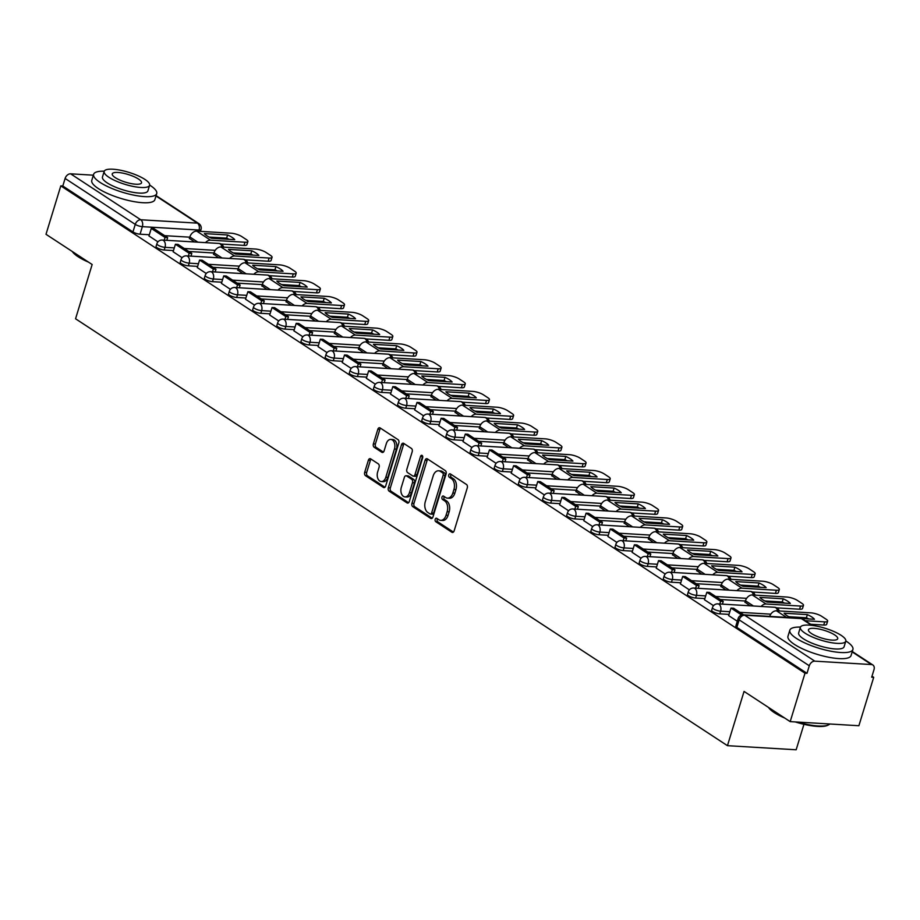 <?xml version="1.0" encoding="UTF-8"?>
<svg xmlns="http://www.w3.org/2000/svg" width="920" height="920" viewBox="0 0 920 920"><rect width="100%" height="100%" fill="white"/><g stroke="black" fill="none" stroke-linecap="round" stroke-linejoin="round"><path stroke-width="1.38" d="M435.183 519.317A1.817 1.173 -86.6 0 0 435.746 521.686L451.892 532.266A2.587 1.679 -86.6 0 0 452.467 532.462A2.587 1.679 -86.6 0 0 454.135 530.863L467.279 487.876A2.587 1.679 -86.6 0 0 466.497 484.495L450.34 473.915A1.817 1.173 -86.6 0 0 449.937 473.777A1.817 1.173 -86.6 0 0 448.764 474.892A1.817 1.173 -86.6 0 0 449.328 477.261L451.409 478.63A8.291 5.382 -86.6 0 1 453.94 489.463L452.847 493.039A8.291 5.382 -86.6 0 1 447.488 498.134A8.291 5.382 -86.6 0 1 445.648 497.501L443.555 496.133A1.817 1.173 -86.6 0 0 443.152 495.995A1.817 1.173 -86.6 0 0 441.979 497.11A1.817 1.173 -86.6 0 0 442.531 499.479L444.624 500.848A8.291 5.382 -86.6 0 1 447.154 511.669L446.05 515.257A8.291 5.382 -86.6 0 1 440.691 520.341A8.291 5.382 -86.6 0 1 438.851 519.708L436.758 518.339A1.817 1.173 -86.6 0 0 436.356 518.202A1.817 1.173 -86.6 0 0 435.183 519.317M437.494 518.822A1.817 1.173 -86.6 0 0 437.195 519.432A1.817 1.173 -86.6 0 0 437.747 521.801L453.422 532.07M451.076 474.398A1.817 1.173 -86.6 0 0 450.777 475.019A1.817 1.173 -86.6 0 0 451.329 477.388L453.41 478.756L451.409 478.63M444.279 496.604A1.817 1.173 -86.6 0 0 443.98 497.225A1.817 1.173 -86.6 0 0 444.532 499.594L446.625 500.963L444.624 500.848M370.633 458.838A2.587 1.679 -86.6 0 0 370.058 458.643A2.587 1.679 -86.6 0 0 368.379 460.23L364.688 472.293A2.587 1.679 -86.6 0 0 365.481 475.674L383.421 487.428A2.587 1.679 -86.6 0 0 383.997 487.623A2.587 1.679 -86.6 0 0 385.664 486.024L398.808 443.037A2.587 1.679 -86.6 0 0 398.026 439.656L380.086 427.915A2.587 1.679 -86.6 0 0 379.511 427.719A2.587 1.679 -86.6 0 0 377.832 429.306L373.382 443.877A2.587 1.679 -86.6 0 0 374.175 447.258L381.846 452.284A2.587 1.679 -86.6 0 0 382.421 452.479A2.587 1.679 -86.6 0 0 384.1 450.892L386.308 443.67A6.923 4.497 -86.6 0 1 390.781 439.415A6.923 4.497 -86.6 0 1 394.438 448.994L385.791 477.296A6.923 4.497 -86.6 0 1 381.305 481.551A6.923 4.497 -86.6 0 1 377.648 471.971L379.097 467.245A2.587 1.679 -86.6 0 0 378.304 463.864L370.633 458.838M814.798 661.158L871.481 664.55A5.278 3.76 123.2 0 1 872.884 664.999A5.278 3.76 123.2 0 1 874 669.656L871.688 677.2L873.701 677.315L858.889 725.731L790.188 721.625L744.05 691.414L727.456 745.671L75.555 318.78L92.149 264.511L46 234.301L60.8 185.874L805 673.21L807.001 673.325L809.301 665.781L739.162 619.85A5.278 1.403 -163 0 1 738.116 618.55L735.816 626.094A5.278 1.403 -163 0 0 736.851 627.394L739.162 619.85A5.278 3.76 123.2 0 1 744.659 615.227L814.798 661.158A5.278 3.76 123.2 0 0 809.301 665.781M790.188 721.625L805 673.21M411.964 503.251A2.587 1.679 -86.6 0 0 412.746 506.632L430.686 518.374A2.587 1.679 -86.6 0 0 431.261 518.569A2.587 1.679 -86.6 0 0 432.94 516.982L446.085 473.995A2.587 1.679 -86.6 0 0 445.291 470.614L427.351 458.861A2.587 1.679 -86.6 0 0 426.776 458.666A2.587 1.679 -86.6 0 0 425.109 460.253L411.964 503.251L413.966 503.366A2.587 1.679 -86.6 0 0 414.759 506.747L432.228 518.19M407.054 502.895L389.114 491.153A2.587 1.679 -86.6 0 1 388.332 487.772L401.476 444.785A2.587 1.679 -86.6 0 1 403.144 443.187A2.587 1.679 -86.6 0 1 403.719 443.394L411.401 448.419A2.587 1.679 -86.6 0 1 412.183 451.8L406.858 469.234A2.587 1.679 -86.6 0 0 407.64 472.615L412.735 475.95A2.587 1.679 -86.6 0 0 413.31 476.146A2.587 1.679 -86.6 0 0 414.989 474.559L420.532 456.412A1.817 1.173 -86.6 0 1 421.705 455.296A1.817 1.173 -86.6 0 1 422.659 457.803L409.308 501.503A2.587 1.679 -86.6 0 1 407.629 503.102A2.587 1.679 -86.6 0 1 407.054 502.895L408.227 502.964M189.784 237.176L164.68 235.669M149.327 234.749L140.059 234.197L142.358 226.653A5.278 1.403 -163 0 1 135.263 224.388L65.113 178.457A5.278 3.76 -56.8 0 1 70.61 173.822L93.368 175.191M873.701 677.315L871.999 676.2M803.953 724.293L796.156 749.777L727.456 745.671M60.8 185.874L62.801 186.001L65.113 178.457M743.693 614.836L733.608 608.235L731.009 608.074L728.629 615.572L737.299 621.241M745.016 602.174L750.11 605.797M722.407 604.141L723.235 601.438L709.458 592.411L706.847 592.261L704.467 599.748L713.529 605.682M720.866 586.351L725.949 589.984M680.397 583.935L689.379 589.869M696.704 570.538L701.799 574.16M656.247 568.123L665.217 574.045M672.554 554.714L677.637 558.348M632.086 552.299L641.067 558.233M648.393 538.901L653.487 542.524M607.936 536.486L616.906 542.409M624.243 523.077L629.326 526.712M583.774 520.662L592.756 526.596M600.081 507.265L605.176 510.887M559.624 504.838L568.594 510.772M575.92 491.441L581.014 495.075M535.463 489.026L544.444 494.96M551.77 475.628L556.853 479.251M529.161 477.595L529.989 474.892L516.212 465.865L513.601 465.704L511.221 473.202L520.283 479.136M527.608 459.804L532.703 463.438M504.999 461.782L505.827 459.068L492.05 450.041L489.451 449.891L487.059 457.378L496.121 463.323M503.458 443.992L508.541 447.614M463.001 441.565L471.971 447.499M479.297 428.168L484.391 431.791M438.84 425.753L447.81 431.687M455.147 412.355L460.23 415.978M414.69 409.929L423.66 415.863M430.985 396.531L436.08 400.154M390.528 394.116L399.498 400.039M406.835 380.719L411.918 384.341M366.378 378.292L375.348 384.226M382.674 364.895L387.768 368.517M342.217 362.48L351.187 368.402M358.524 349.082L363.607 352.705M318.067 346.656L327.037 352.59M334.362 333.258L339.457 336.881M293.905 330.843L302.875 336.766M310.212 317.446L315.296 321.068M287.603 319.412L288.431 316.71L274.643 307.683L272.044 307.522L269.663 315.019L278.726 320.953M286.051 301.622L291.145 305.244M263.442 303.589L264.27 300.886L250.493 291.858L247.882 291.709L245.502 299.195L254.564 305.129M261.901 285.809L266.984 289.432M221.433 283.383L230.414 289.317M237.739 269.986L242.834 273.608M197.282 267.57L206.252 273.493M213.589 254.173L218.672 257.795M173.121 251.746L182.102 257.68M213.946 252.988L188.841 251.493M173.489 250.573L164.208 250.021L165.025 247.342A5.278 1.403 -163 0 1 159.517 245.916A5.278 1.403 -163 0 1 156.883 243.765L156.066 246.445A5.278 1.403 17 0 0 158.7 248.595A5.278 1.403 17 0 0 164.208 250.021M238.096 268.812L212.992 267.306M197.639 266.386L188.37 265.834L189.186 263.154A5.278 1.403 -163 0 1 183.678 261.728A5.278 1.403 -163 0 1 181.044 259.589L180.228 262.269A5.278 1.403 17 0 0 182.861 264.408A5.278 1.403 17 0 0 188.37 265.834M262.257 284.625L237.153 283.13M221.8 282.21L212.52 281.658L213.336 278.978A5.278 1.403 -163 0 1 207.828 277.552A5.278 1.403 -163 0 1 205.195 275.402L204.378 278.082A5.278 1.403 17 0 0 207.011 280.232A5.278 1.403 17 0 0 212.52 281.658M286.407 300.449L261.303 298.942M245.95 298.022L236.681 297.471L237.498 294.803A5.278 1.403 -163 0 1 231.989 293.365A5.278 1.403 -163 0 1 229.356 291.226L228.539 293.905A5.278 1.403 17 0 0 231.173 296.044A5.278 1.403 17 0 0 236.681 297.471M310.569 316.261L285.464 314.766M270.112 313.846L260.832 313.294L261.648 310.615A5.278 1.403 -163 0 1 256.139 309.189A5.278 1.403 -163 0 1 253.506 307.05L252.689 309.718A5.278 1.403 17 0 0 255.323 311.868A5.278 1.403 17 0 0 260.832 313.294M334.719 332.085L309.615 330.579M294.262 329.659L284.993 329.107L285.809 326.439A5.278 1.403 -163 0 1 280.301 325.001A5.278 1.403 -163 0 1 277.667 322.862L276.851 325.542A5.278 1.403 17 0 0 279.484 327.681A5.278 1.403 17 0 0 284.993 329.107M358.88 347.898L333.776 346.403M318.423 345.483L309.143 344.931L309.971 342.251A5.278 1.403 -163 0 1 304.451 340.825A5.278 1.403 -163 0 1 301.817 338.686L301.001 341.354A5.278 1.403 17 0 0 303.634 343.505A5.278 1.403 17 0 0 309.143 344.931M383.03 363.722L357.926 362.216M342.573 361.307L333.304 360.743L334.121 358.075A5.278 1.403 -163 0 1 328.612 356.638A5.278 1.403 -163 0 1 325.979 354.499L325.162 357.178A5.278 1.403 17 0 0 327.796 359.317A5.278 1.403 17 0 0 333.304 360.743M407.192 379.534L382.087 378.039M366.735 377.119L357.454 376.567L358.282 373.888A5.278 1.403 -163 0 1 352.762 372.462A5.278 1.403 -163 0 1 350.129 370.323L349.312 372.991A5.278 1.403 17 0 0 351.946 375.141A5.278 1.403 17 0 0 357.454 376.567M431.353 395.358L406.237 393.852M390.885 392.943L381.616 392.38L382.433 389.712A5.278 1.403 -163 0 1 376.924 388.274A5.278 1.403 -163 0 1 374.291 386.135L373.474 388.815A5.278 1.403 17 0 0 376.107 390.954A5.278 1.403 17 0 0 381.616 392.38M455.503 411.171L430.399 409.676M415.046 408.756L405.766 408.204L406.594 405.524A5.278 1.403 -163 0 1 401.085 404.098A5.278 1.403 -163 0 1 398.44 401.959L397.624 404.627A5.278 1.403 17 0 0 400.257 406.778A5.278 1.403 17 0 0 405.766 408.204M479.665 426.995L454.56 425.488M439.197 424.58L429.928 424.016L430.744 421.348A5.278 1.403 -163 0 1 425.235 419.911A5.278 1.403 -163 0 1 422.602 417.772L421.785 420.452A5.278 1.403 17 0 0 424.419 422.591A5.278 1.403 17 0 0 429.928 424.016M503.815 442.808L478.71 441.312M463.358 440.392L454.089 439.841L454.905 437.161A5.278 1.403 -163 0 1 449.397 435.735A5.278 1.403 -163 0 1 446.763 433.596L445.935 436.264A5.278 1.403 17 0 0 448.569 438.414A5.278 1.403 17 0 0 454.089 439.841M527.976 458.631L502.872 457.125M487.519 456.216L478.239 455.653L479.055 452.985A5.278 1.403 -163 0 1 473.547 451.559A5.278 1.403 -163 0 1 470.913 449.409L470.097 452.088A5.278 1.403 17 0 0 472.73 454.227A5.278 1.403 17 0 0 478.239 455.653M552.126 474.444L527.022 472.949M511.669 472.029L502.4 471.477L503.217 468.797A5.278 1.403 -163 0 1 497.708 467.371A5.278 1.403 -163 0 1 495.075 465.232L494.247 467.9A5.278 1.403 17 0 0 496.88 470.051A5.278 1.403 17 0 0 502.4 471.477M576.288 490.268L551.183 488.761M535.831 487.853L526.55 487.289L527.367 484.621A5.278 1.403 -163 0 1 521.858 483.195A5.278 1.403 -163 0 1 519.225 481.045L518.409 483.724A5.278 1.403 17 0 0 521.042 485.863A5.278 1.403 17 0 0 526.55 487.289M600.438 506.092L575.333 504.585M559.981 503.666L550.712 503.113L551.528 500.434A5.278 1.403 -163 0 1 546.02 499.008A5.278 1.403 -163 0 1 543.386 496.869L542.57 499.537A5.278 1.403 17 0 0 545.203 501.687A5.278 1.403 17 0 0 550.712 503.113M624.599 521.904L599.495 520.409M584.142 519.49L574.862 518.926L575.678 516.258A5.278 1.403 -163 0 1 570.17 514.832A5.278 1.403 -163 0 1 567.536 512.681L566.72 515.361A5.278 1.403 17 0 0 569.353 517.5A5.278 1.403 17 0 0 574.862 518.926M648.749 537.728L623.645 536.222M608.293 535.302L599.023 534.75L599.84 532.07A5.278 1.403 -163 0 1 594.331 530.644A5.278 1.403 -163 0 1 591.698 528.505L590.881 531.173A5.278 1.403 17 0 0 593.515 533.324A5.278 1.403 17 0 0 599.023 534.75M672.911 553.541L647.806 552.046M632.454 551.126L623.173 550.574L623.99 547.894A5.278 1.403 -163 0 1 618.481 546.468A5.278 1.403 -163 0 1 615.848 544.318L615.031 546.997A5.278 1.403 17 0 0 617.665 549.136A5.278 1.403 17 0 0 623.173 550.574M697.061 569.365L671.956 567.858M656.604 566.938L647.335 566.386L648.151 563.707A5.278 1.403 -163 0 1 642.643 562.281A5.278 1.403 -163 0 1 640.009 560.142L639.193 562.822A5.278 1.403 17 0 0 641.827 564.96A5.278 1.403 17 0 0 647.335 566.386M721.222 585.178L696.118 583.683M680.765 582.762L671.485 582.21L672.301 579.531A5.278 1.403 -163 0 1 666.793 578.105A5.278 1.403 -163 0 1 664.159 575.954L663.343 578.634A5.278 1.403 17 0 0 665.976 580.773A5.278 1.403 17 0 0 671.485 582.21M745.372 601.001L720.268 599.495M704.915 598.575L695.646 598.023L696.463 595.344A5.278 1.403 -163 0 1 690.954 593.918A5.278 1.403 -163 0 1 688.321 591.779L687.505 594.458A5.278 1.403 17 0 0 690.138 596.597A5.278 1.403 17 0 0 695.646 598.023M729.077 614.399L719.796 613.847L720.624 611.168A5.278 1.403 -163 0 1 715.105 609.741A5.278 1.403 -163 0 1 712.471 607.591L711.654 610.27A5.278 1.403 17 0 0 714.288 612.409A5.278 1.403 17 0 0 719.796 613.847M148.971 235.934L157.941 241.856M189.428 238.349L194.522 241.971M62.801 186.001L132.951 231.932A5.278 1.403 17 0 0 140.059 234.197M807.001 673.325L736.851 627.394M440.691 520.341L442.692 520.467A8.291 5.382 -86.6 0 0 448.051 515.372L446.05 515.257M446.625 500.963A8.291 5.382 -86.6 0 1 449.155 511.796L448.051 515.372M447.488 498.134L449.489 498.249A8.291 5.382 -86.6 0 0 454.848 493.166L452.847 493.039M453.41 478.756A8.291 5.382 -86.6 0 1 455.94 489.578L454.848 493.166M427.823 459.172A2.587 1.679 -86.6 0 0 427.11 460.379L413.966 503.366M430.042 513.935A1.817 1.173 -86.6 0 0 430.445 514.073A1.817 1.173 -86.6 0 0 431.618 512.957L443.152 475.226A1.817 1.173 -86.6 0 0 442.6 472.857L440.392 471.419A8.291 5.382 -86.6 0 0 438.553 470.787A8.291 5.382 -86.6 0 0 433.193 475.87L425.304 501.664A8.291 5.382 -86.6 0 0 427.834 512.497L430.042 513.935M432.043 514.061A1.817 1.173 -86.6 0 0 432.446 514.199A1.817 1.173 -86.6 0 0 433.619 513.084L431.618 512.957M438.553 470.787L440.553 470.902A8.291 5.382 -86.6 0 1 442.393 471.534L444.601 472.983A1.817 1.173 -86.6 0 1 445.153 475.352L433.619 513.084M408.595 502.711L391.115 491.28L389.114 491.153M404.19 443.693A2.587 1.679 -86.6 0 0 403.478 444.9L390.333 487.887A2.587 1.679 -86.6 0 0 391.115 491.28M414.736 476.065A2.587 1.679 -86.6 0 0 415.311 476.272A2.587 1.679 -86.6 0 0 416.99 474.674L422.544 456.527L420.532 456.412M401.327 487.324A6.923 4.497 -86.6 0 0 404.972 496.903A6.923 4.497 -86.6 0 0 409.457 492.648L412.505 482.678A2.587 1.679 -86.6 0 0 411.711 479.297L406.628 475.962A2.587 1.679 -86.6 0 0 406.053 475.766A2.587 1.679 -86.6 0 0 404.374 477.353L401.327 487.324M404.972 496.903L406.985 497.018A6.923 4.497 -86.6 0 0 411.459 492.763L409.457 492.648M406.053 475.766L408.054 475.881A2.587 1.679 -86.6 0 1 408.629 476.077L413.712 479.412A2.587 1.679 -86.6 0 1 414.506 482.793L411.459 492.763M381.305 481.551L383.306 481.666A6.923 4.497 -86.6 0 0 387.791 477.411L385.791 477.296M390.781 439.415L392.794 439.53A6.923 4.497 -86.6 0 1 396.44 449.109L387.791 477.411M380.546 428.214A2.587 1.679 -86.6 0 0 379.834 429.421L375.383 443.992A2.587 1.679 -86.6 0 0 376.176 447.373L383.387 452.099M371.093 459.149A2.587 1.679 -86.6 0 0 370.38 460.356L366.7 472.409A2.587 1.679 -86.6 0 0 367.482 475.801L384.951 487.232M788.854 616.733L806.391 617.78L807.357 614.617L784.093 613.226A16.364 4.335 17 0 0 786.772 615.514A16.364 4.335 17 0 0 790.671 617.642M731.009 608.074L741.635 615.043M810.669 624.266L823.733 625.036L824.699 621.874A7.912 2.093 17 0 0 827.632 621.149A7.912 2.093 17 0 0 826.068 619.194L821.583 616.25A7.912 2.093 17 0 0 810.922 612.858L776.468 610.799A6.601 4.703 123.2 0 0 769.672 616.388M824.699 621.874L805.264 620.712M801.654 618.516L814.476 619.286A16.364 4.335 -163 0 0 807.357 614.617M806.391 617.78A16.364 4.335 -163 0 1 808.749 618.942M827.632 621.149L826.666 624.312A7.912 2.093 -163 0 1 823.733 625.036M762.611 599.69A16.364 4.335 17 0 0 767.061 602.071L790.326 603.462A16.364 4.335 -163 0 0 783.207 598.805L759.943 597.413A16.364 4.335 17 0 0 762.611 599.69M706.847 592.261L720.636 601.278L719.808 603.991M723.235 601.438L720.636 601.278M776.652 607.856L799.583 609.224L800.549 606.061A7.912 2.093 17 0 0 803.47 605.337A7.912 2.093 17 0 0 801.906 603.382L797.421 600.438A7.912 2.093 17 0 0 786.772 597.034L752.318 594.976A6.601 4.703 123.2 0 0 745.453 600.76L744.947 602.416M800.549 606.061L766.095 604.003A6.601 4.703 123.2 0 0 761.105 606.452M764.692 600.921L782.23 601.967A16.364 4.335 -163 0 1 784.599 603.129M803.47 605.337L802.505 608.499A7.912 2.093 -163 0 1 799.583 609.224M782.23 601.967L783.207 598.805M738.461 583.878A16.364 4.335 17 0 0 742.9 586.259L766.164 587.65A16.364 4.335 -163 0 0 759.046 582.981L735.781 581.589A16.364 4.335 17 0 0 738.461 583.878M698.257 588.328L699.085 585.615L685.296 576.598L682.697 576.438L696.474 585.465L695.646 588.167M682.697 576.438L680.386 583.981M699.085 585.615L696.474 585.465M752.502 592.031L775.422 593.4L776.388 590.237A7.912 2.093 17 0 0 779.32 589.513A7.912 2.093 17 0 0 777.756 587.558L773.26 584.614A7.912 2.093 17 0 0 762.611 581.221L728.157 579.151A6.601 4.703 123.2 0 0 721.292 584.936L720.785 586.603M776.388 590.237L741.945 588.179A6.601 4.703 123.2 0 0 736.954 590.64M740.543 585.097L758.08 586.143A16.364 4.335 -163 0 1 760.437 587.305M779.32 589.513L778.355 592.675A7.912 2.093 -163 0 1 775.422 593.4M758.08 586.143L759.046 582.981M714.299 568.054A16.364 4.335 17 0 0 718.75 570.434L742.014 571.826A16.364 4.335 -163 0 0 734.884 567.168L711.62 565.777A16.364 4.335 17 0 0 714.299 568.054M674.095 572.504L674.923 569.802L661.146 560.774L658.536 560.625L672.324 569.641L671.496 572.355M658.536 560.625L656.236 568.157M674.923 569.802L672.324 569.641M728.341 576.219L751.272 577.587L752.238 574.425A7.912 2.093 17 0 0 755.159 573.7A7.912 2.093 17 0 0 753.595 571.745L749.11 568.801A7.912 2.093 17 0 0 738.461 565.397L704.007 563.339A6.601 4.703 123.2 0 0 697.141 569.123L696.635 570.779M752.238 574.425L717.784 572.366A6.601 4.703 123.2 0 0 712.793 574.816M716.381 569.284L733.918 570.331A16.364 4.335 -163 0 1 736.287 571.492M755.159 573.7L754.193 576.863A7.912 2.093 -163 0 1 751.272 577.587M733.918 570.331L734.884 567.168M690.149 552.241A16.364 4.335 17 0 0 694.588 554.622L717.853 556.014A16.364 4.335 -163 0 0 710.734 551.344L687.47 549.953A16.364 4.335 17 0 0 690.149 552.241M649.945 556.692L650.773 553.978L636.985 544.962L634.386 544.801L648.163 553.828L647.335 556.531M634.386 544.801L632.074 552.345M650.773 553.978L648.163 553.828M704.191 560.395L727.11 561.764L728.077 558.601A7.912 2.093 17 0 0 731.009 557.876A7.912 2.093 17 0 0 729.445 555.922L724.948 552.977A7.912 2.093 17 0 0 714.299 549.585L679.845 547.515A6.601 4.703 123.2 0 0 672.98 553.299L672.474 554.967M728.077 558.601L693.634 556.542A6.601 4.703 123.2 0 0 688.643 559.003M692.231 553.46L709.769 554.507A16.364 4.335 -163 0 1 712.126 555.668M731.009 557.876L730.043 561.039A7.912 2.093 -163 0 1 727.11 561.764M709.769 554.507L710.734 551.344M665.988 536.417A16.364 4.335 17 0 0 670.438 538.798L693.703 540.189A16.364 4.335 -163 0 0 686.573 535.532L663.308 534.14A16.364 4.335 17 0 0 665.988 536.417M625.784 540.868L626.612 538.165L612.835 529.138L610.224 528.988L624.013 538.004L623.185 540.718M610.224 528.988L607.924 536.521M626.612 538.165L624.013 538.004M680.029 544.582L702.96 545.951L703.926 542.788A7.912 2.093 17 0 0 706.847 542.064A7.912 2.093 17 0 0 705.283 540.097L700.798 537.165A7.912 2.093 17 0 0 690.138 533.761L655.695 531.702A6.601 4.703 123.2 0 0 648.83 537.487L648.324 539.143M703.926 542.788L669.472 540.73A6.601 4.703 123.2 0 0 664.481 543.179M668.069 537.648L685.607 538.694A16.364 4.335 -163 0 1 687.976 539.856M706.847 542.064L705.881 545.226A7.912 2.093 -163 0 1 702.96 545.951M685.607 538.694L686.573 535.532M784.691 718.025A32.188 8.533 -163 0 1 774.249 712.586A32.188 8.533 -163 0 1 768.51 707.434M768.786 707.606A32.982 8.74 17 0 0 773.869 711.815A32.982 8.74 17 0 0 781.919 716.208M800.446 627.095A32.982 8.74 17 0 0 789.831 630.188A32.982 8.74 17 0 0 796.329 638.342A32.982 8.74 17 0 0 830.38 651.119A32.982 8.74 17 0 0 852.909 649.474A32.982 8.74 17 0 0 846.411 641.332A32.982 8.74 17 0 0 845.848 640.964M789.831 630.188L787.968 636.272A32.982 8.74 17 0 0 794.477 644.425A32.982 8.74 17 0 0 828.518 657.202A32.982 8.74 17 0 0 851.057 655.557L852.909 649.474M845.79 641.182L844.077 646.783A23.747 6.29 -163 0 1 827.862 647.956A23.747 6.29 -163 0 1 803.344 638.756A23.747 6.29 -163 0 1 798.663 632.891L800.377 627.29A23.747 6.29 17 0 0 805.057 633.167A23.747 6.29 17 0 0 829.564 642.356A23.747 6.29 17 0 0 845.79 641.182A23.747 6.29 17 0 0 841.11 635.317A23.747 6.29 17 0 0 816.592 626.117A23.747 6.29 17 0 0 800.377 627.29M811.463 633.546A15.306 4.059 17 0 0 827.264 639.469A15.306 4.059 17 0 0 837.717 638.71A15.306 4.059 17 0 0 834.704 634.938A15.306 4.059 17 0 0 818.904 629.004A15.306 4.059 17 0 0 808.45 629.763A15.306 4.059 17 0 0 811.463 633.546M797.674 722.073A32.982 8.74 17 0 0 828.529 724.891A32.982 8.74 17 0 0 829.817 723.994M828.529 724.891L827.597 725.339A32.188 8.533 -163 0 1 795.306 721.935M88.504 262.131A32.188 8.533 -163 0 1 78.05 256.691A32.188 8.533 -163 0 1 72.323 251.528M72.599 251.712A32.982 8.74 17 0 0 77.682 255.921A32.982 8.74 17 0 0 85.721 260.314M104.259 171.201A32.982 8.74 17 0 0 93.633 174.294A32.982 8.74 17 0 0 100.142 182.447A32.982 8.74 17 0 0 134.194 195.224A32.982 8.74 17 0 0 156.722 193.579A32.982 8.74 17 0 0 150.213 185.437A32.982 8.74 17 0 0 149.649 185.07M93.633 174.294L91.781 180.377A32.982 8.74 17 0 0 98.279 188.531A32.982 8.74 17 0 0 132.33 201.308A32.982 8.74 17 0 0 154.859 199.663L156.722 193.579M149.603 185.288L147.89 190.888A23.747 6.29 -163 0 1 131.663 192.061A23.747 6.29 -163 0 1 107.157 182.861A23.747 6.29 -163 0 1 102.465 176.996L104.178 171.396A23.747 6.29 17 0 0 108.87 177.261A23.747 6.29 17 0 0 133.377 186.461A23.747 6.29 17 0 0 149.603 185.288A23.747 6.29 17 0 0 144.923 179.423A23.747 6.29 17 0 0 120.405 170.223A23.747 6.29 17 0 0 104.178 171.396M115.276 177.652A15.306 4.059 17 0 0 131.065 183.574A15.306 4.059 17 0 0 141.53 182.815A15.306 4.059 17 0 0 138.506 179.043A15.306 4.059 17 0 0 122.716 173.109A15.306 4.059 17 0 0 112.251 173.868A15.306 4.059 17 0 0 115.276 177.652M641.838 520.593A16.364 4.335 17 0 0 646.277 522.985L669.542 524.377A16.364 4.335 -163 0 0 662.423 519.708L639.158 518.316A16.364 4.335 17 0 0 641.838 520.593M601.634 525.055L602.45 522.341L588.673 513.325L586.074 513.164L599.851 522.192L599.023 524.894M586.074 513.164L583.763 520.708M602.45 522.341L599.851 522.192M655.868 528.759L678.799 530.127L679.765 526.964A7.912 2.093 17 0 0 682.697 526.24A7.912 2.093 17 0 0 681.133 524.285L676.637 521.341A7.912 2.093 17 0 0 665.988 517.948L631.534 515.878A6.601 4.703 123.2 0 0 624.668 521.663L624.162 523.33M679.765 526.964L645.322 524.906A6.601 4.703 123.2 0 0 640.331 527.367M643.919 521.824L661.457 522.87A16.364 4.335 -163 0 1 663.814 524.032M682.697 526.24L681.731 529.403A7.912 2.093 -163 0 1 678.799 530.127M661.457 522.87L662.423 519.708M617.676 504.781A16.364 4.335 17 0 0 622.127 507.161L645.391 508.553A16.364 4.335 -163 0 0 638.261 503.895L614.997 502.504A16.364 4.335 17 0 0 617.676 504.781M577.472 509.231L578.3 506.529L564.523 497.501L561.913 497.352L575.702 506.368L574.873 509.082M561.913 497.352L559.613 504.884M578.3 506.529L575.702 506.368M631.718 512.946L654.649 514.314L655.615 511.152A7.912 2.093 17 0 0 658.536 510.416A7.912 2.093 17 0 0 656.972 508.461L652.487 505.528A7.912 2.093 17 0 0 641.827 502.124L607.384 500.066A6.601 4.703 123.2 0 0 600.519 505.85L600.001 507.506M655.615 511.152L621.161 509.093A6.601 4.703 123.2 0 0 616.17 511.543M619.758 506.011L637.295 507.058A16.364 4.335 -163 0 1 639.664 508.219M658.536 510.416L657.57 513.59A7.912 2.093 -163 0 1 654.649 514.314M637.295 507.058L638.261 503.895M593.515 488.957A16.364 4.335 17 0 0 597.966 491.349L621.23 492.74A16.364 4.335 -163 0 0 614.111 488.072L590.847 486.68A16.364 4.335 17 0 0 593.515 488.957M553.311 493.419L554.139 490.705L540.362 481.689L537.763 481.528L551.54 490.555L550.712 493.258M537.763 481.528L535.452 489.072M554.139 490.705L551.54 490.555M607.556 497.122L630.487 498.49L631.453 495.328A7.912 2.093 17 0 0 634.386 494.603A7.912 2.093 17 0 0 632.822 492.648L628.325 489.704A7.912 2.093 17 0 0 617.676 486.3L583.222 484.242A6.601 4.703 123.2 0 0 576.357 490.026L575.851 491.694M631.453 495.328L597.011 493.269A6.601 4.703 123.2 0 0 592.008 495.73M595.608 490.187L613.145 491.234A16.364 4.335 -163 0 1 615.503 492.395M634.386 494.603L633.408 497.766A7.912 2.093 -163 0 1 630.487 498.49M613.145 491.234L614.111 488.072M569.365 473.144A16.364 4.335 17 0 0 573.816 475.525L597.08 476.916A16.364 4.335 -163 0 0 589.95 472.259L566.685 470.867A16.364 4.335 17 0 0 569.365 473.144M513.601 465.704L527.378 474.731L526.562 477.445M529.989 474.892L527.378 474.731M583.406 481.309L606.337 482.678L607.303 479.515A7.912 2.093 17 0 0 610.224 478.779A7.912 2.093 17 0 0 608.66 476.824L604.175 473.892A7.912 2.093 17 0 0 593.515 470.488L559.072 468.429A6.601 4.703 123.2 0 0 552.207 474.214L551.689 475.87M607.303 479.515L572.849 477.457A6.601 4.703 123.2 0 0 567.858 479.906M571.447 474.375L588.984 475.421A16.364 4.335 -163 0 1 591.353 476.583M610.224 478.779L609.258 481.942A7.912 2.093 -163 0 1 606.337 482.678M588.984 475.421L589.95 472.259M545.203 457.32A16.364 4.335 17 0 0 549.654 459.712L572.918 461.104A16.364 4.335 -163 0 0 565.8 456.435L542.535 455.043A16.364 4.335 17 0 0 545.203 457.32M489.451 449.891L503.228 458.919L502.4 461.621M505.827 459.068L503.228 458.919M559.245 465.485L582.176 466.854L583.142 463.691A7.912 2.093 17 0 0 586.074 462.967A7.912 2.093 17 0 0 584.51 461.012L580.014 458.068A7.912 2.093 17 0 0 569.365 454.664L534.911 452.605A6.601 4.703 123.2 0 0 528.045 458.39L527.539 460.046M583.142 463.691L548.699 461.633A6.601 4.703 123.2 0 0 543.697 464.094M547.297 458.551L564.834 459.597A16.364 4.335 -163 0 1 567.191 460.759M586.074 462.967L585.097 466.129A7.912 2.093 -163 0 1 582.176 466.854M564.834 459.597L565.8 456.435M521.053 441.508A16.364 4.335 17 0 0 525.504 443.888L548.768 445.28A16.364 4.335 -163 0 0 541.639 440.622L518.374 439.231A16.364 4.335 17 0 0 521.053 441.508M480.849 445.959L481.678 443.256L467.889 434.228L465.29 434.067L479.067 443.095L478.239 445.797M465.29 434.067L462.978 441.611M481.678 443.256L479.067 443.095M535.095 449.673L558.026 451.041L558.992 447.879A7.912 2.093 17 0 0 561.913 447.143A7.912 2.093 17 0 0 560.349 445.188L555.864 442.255A7.912 2.093 17 0 0 545.203 438.851L510.761 436.793A6.601 4.703 123.2 0 0 503.884 442.577L503.378 444.233M558.992 447.879L524.538 445.82A6.601 4.703 123.2 0 0 519.547 448.27M523.135 442.738L540.672 443.785A16.364 4.335 -163 0 1 543.041 444.935M561.913 447.143L560.947 450.305A7.912 2.093 -163 0 1 558.026 451.041M540.672 443.785L541.639 440.622M496.892 425.684A16.364 4.335 17 0 0 501.342 428.076L524.607 429.467A16.364 4.335 -163 0 0 517.488 424.798L494.224 423.407A16.364 4.335 17 0 0 496.892 425.684M456.688 430.134L457.516 427.432L443.739 418.404L441.128 418.255L454.917 427.282L454.089 429.985M441.128 418.255L438.828 425.799M457.516 427.432L454.917 427.282M510.933 433.849L533.865 435.217L534.83 432.055A7.912 2.093 17 0 0 537.751 431.33A7.912 2.093 17 0 0 536.199 429.375L531.702 426.431A7.912 2.093 17 0 0 521.053 423.027L486.599 420.969A6.601 4.703 123.2 0 0 479.734 426.753L479.228 428.409M534.83 432.055L500.376 429.996A6.601 4.703 123.2 0 0 495.385 432.457M498.985 426.914L516.522 427.961A16.364 4.335 -163 0 1 518.88 429.122M537.751 431.33L536.785 434.493A7.912 2.093 -163 0 1 533.865 435.217M516.522 427.961L517.488 424.798M472.742 409.871A16.364 4.335 17 0 0 477.192 412.252L500.457 413.643A16.364 4.335 -163 0 0 493.327 408.986L470.062 407.594A16.364 4.335 17 0 0 472.742 409.871M432.538 414.322L433.366 411.619L419.577 402.592L416.978 402.431L430.755 411.459L429.928 414.161M416.978 402.431L414.667 409.975M433.366 411.619L430.755 411.459M486.784 418.025L509.703 419.405L510.68 416.242A7.912 2.093 17 0 0 513.601 415.506A7.912 2.093 17 0 0 512.037 413.551L507.553 410.619A7.912 2.093 17 0 0 496.892 407.215L462.449 405.156A6.601 4.703 123.2 0 0 455.572 410.941L455.066 412.597M510.68 416.242L476.226 414.184A6.601 4.703 123.2 0 0 471.235 416.633M474.823 411.091L492.361 412.148A16.364 4.335 -163 0 1 494.73 413.298M513.601 415.506L512.635 418.669A7.912 2.093 -163 0 1 509.703 419.405M492.361 412.148L493.327 408.986M448.58 394.047A16.364 4.335 17 0 0 453.031 396.44L476.296 397.831A16.364 4.335 -163 0 0 469.177 393.162L445.912 391.77A16.364 4.335 17 0 0 448.58 394.047M408.376 398.498L409.204 395.796L395.428 386.768L392.817 386.618L406.605 395.646L405.777 398.348M392.817 386.618L390.517 394.162M409.204 395.796L406.605 395.646M462.622 402.212L485.553 403.581L486.519 400.418A7.912 2.093 17 0 0 489.44 399.694A7.912 2.093 17 0 0 487.887 397.739L483.391 394.795A7.912 2.093 17 0 0 472.742 391.391L438.288 389.332A6.601 4.703 123.2 0 0 431.422 395.117L430.916 396.773M486.519 400.418L452.065 398.36A6.601 4.703 123.2 0 0 447.074 400.821M450.673 395.278L468.211 396.324A16.364 4.335 -163 0 1 470.568 397.486M489.44 399.694L488.474 402.856A7.912 2.093 -163 0 1 485.553 403.581M468.211 396.324L469.177 393.162M424.43 378.235A16.364 4.335 17 0 0 428.869 380.615L452.134 382.007A16.364 4.335 -163 0 0 445.015 377.349L421.751 375.958A16.364 4.335 17 0 0 424.43 378.235M384.226 382.685L385.054 379.983L371.266 370.955L368.667 370.794L382.444 379.822L381.616 382.524M368.667 370.794L366.355 378.338M385.054 379.983L382.444 379.822M438.472 386.388L461.391 387.768L462.369 384.606A7.912 2.093 17 0 0 465.29 383.87A7.912 2.093 17 0 0 463.726 381.915L459.241 378.982A7.912 2.093 17 0 0 448.58 375.578L414.126 373.52A6.601 4.703 123.2 0 0 407.261 379.304L406.755 380.96M462.369 384.606L427.915 382.536A6.601 4.703 123.2 0 0 422.924 384.997M426.512 379.454L444.049 380.512A16.364 4.335 -163 0 1 446.407 381.662M465.29 383.87L464.324 387.032A7.912 2.093 -163 0 1 461.391 387.768M444.049 380.512L445.015 377.349M400.269 362.411A16.364 4.335 17 0 0 404.719 364.803L427.984 366.195A16.364 4.335 -163 0 0 420.865 361.525L397.601 360.134A16.364 4.335 17 0 0 400.269 362.411M360.065 366.861L360.893 364.159L347.116 355.131L344.505 354.982L358.294 364.009L357.466 366.712M344.505 354.982L342.205 362.526M360.893 364.159L358.294 364.009M414.31 370.576L437.241 371.945L438.207 368.782A7.912 2.093 17 0 0 441.128 368.058A7.912 2.093 17 0 0 439.576 366.103L435.079 363.159A7.912 2.093 17 0 0 424.43 359.754L389.976 357.696A6.601 4.703 123.2 0 0 383.111 363.48L382.605 365.136M438.207 368.782L403.753 366.723A6.601 4.703 123.2 0 0 398.762 369.184M402.35 363.641L419.888 364.688A16.364 4.335 -163 0 1 422.257 365.849M441.128 368.058L440.162 371.22A7.912 2.093 -163 0 1 437.241 371.945M419.888 364.688L420.865 361.525M376.119 346.598A16.364 4.335 17 0 0 380.558 348.979L403.822 350.37A16.364 4.335 -163 0 0 396.704 345.713L373.44 344.322A16.364 4.335 17 0 0 376.119 346.598M335.915 351.049L336.743 348.346L322.954 339.319L320.355 339.158L334.132 348.185L333.304 350.888M320.355 339.158L318.044 346.702M336.743 348.346L334.132 348.185M390.16 354.752L413.08 356.132L414.046 352.969A7.912 2.093 17 0 0 416.978 352.233A7.912 2.093 17 0 0 415.414 350.278L410.929 347.346A7.912 2.093 17 0 0 400.269 343.942L365.815 341.883A6.601 4.703 123.2 0 0 358.949 347.668L358.443 349.324M414.046 352.969L379.603 350.899A6.601 4.703 123.2 0 0 374.612 353.36M378.2 347.817L395.738 348.875A16.364 4.335 -163 0 1 398.096 350.025M416.978 352.233L416.012 355.396A7.912 2.093 -163 0 1 413.08 356.132M395.738 348.875L396.704 345.713M351.957 330.774A16.364 4.335 17 0 0 356.408 333.166L379.672 334.558A16.364 4.335 -163 0 0 372.554 329.889L349.289 328.497A16.364 4.335 17 0 0 351.957 330.774M311.753 335.225L312.582 332.522L298.804 323.495L296.194 323.346L309.983 332.373L309.154 335.075M296.194 323.346L293.894 330.889M312.582 332.522L309.983 332.373M365.999 338.94L388.93 340.308L389.896 337.145A7.912 2.093 17 0 0 392.817 336.421A7.912 2.093 17 0 0 391.253 334.466L386.768 331.522A7.912 2.093 17 0 0 376.119 328.118L341.665 326.059A6.601 4.703 123.2 0 0 334.799 331.844L334.293 333.5M389.896 337.145L355.442 335.087A6.601 4.703 123.2 0 0 350.451 337.548M354.039 332.005L371.577 333.051A16.364 4.335 -163 0 1 373.945 334.213M392.817 336.421L391.851 339.584A7.912 2.093 -163 0 1 388.93 340.308M371.577 333.051L372.554 329.889M327.808 314.962A16.364 4.335 17 0 0 332.247 317.342L355.511 318.734A16.364 4.335 -163 0 0 348.392 314.077L325.128 312.685A16.364 4.335 17 0 0 327.808 314.962M272.044 307.522L285.821 316.549L284.993 319.251M288.431 316.71L285.821 316.549M341.849 323.115L364.768 324.495L365.734 321.333A7.912 2.093 17 0 0 368.667 320.597A7.912 2.093 17 0 0 367.103 318.642L362.606 315.709A7.912 2.093 17 0 0 351.957 312.305L317.503 310.247A6.601 4.703 123.2 0 0 310.638 316.031L310.132 317.688M365.734 321.333L331.292 319.263A6.601 4.703 123.2 0 0 326.301 321.724M329.889 316.181L347.426 317.239A16.364 4.335 -163 0 1 349.784 318.389M368.667 320.597L367.701 323.759A7.912 2.093 -163 0 1 364.768 324.495M347.426 317.239L348.392 314.077M303.646 299.138A16.364 4.335 17 0 0 308.096 301.53L331.361 302.921A16.364 4.335 -163 0 0 324.231 298.252L300.966 296.861A16.364 4.335 17 0 0 303.646 299.138M247.882 291.709L261.671 300.736L260.843 303.439M264.27 300.886L261.671 300.736M317.688 307.303L340.618 308.671L341.584 305.509A7.912 2.093 17 0 0 344.505 304.784A7.912 2.093 17 0 0 342.941 302.829L338.456 299.885A7.912 2.093 17 0 0 327.796 296.481L293.353 294.423A6.601 4.703 123.2 0 0 286.488 300.207L285.982 301.863M341.584 305.509L307.13 303.45A6.601 4.703 123.2 0 0 302.139 305.911M305.728 300.368L323.265 301.415A16.364 4.335 -163 0 1 325.634 302.577M344.505 304.784L343.539 307.947A7.912 2.093 -163 0 1 340.618 308.671M323.265 301.415L324.231 298.252M279.496 283.325A16.364 4.335 17 0 0 283.935 285.706L307.199 287.097A16.364 4.335 -163 0 0 300.081 282.428L276.816 281.048A16.364 4.335 17 0 0 279.496 283.325M239.292 287.776L240.12 285.073L226.331 276.046L223.732 275.885L237.509 284.912L236.681 287.615M223.732 275.885L221.421 283.429M240.12 285.073L237.509 284.912M293.537 291.479L316.457 292.859L317.423 289.696A7.912 2.093 17 0 0 320.355 288.96A7.912 2.093 17 0 0 318.791 287.005L314.295 284.073A7.912 2.093 17 0 0 303.646 280.669L269.192 278.611A6.601 4.703 123.2 0 0 262.327 284.395L261.82 286.051M317.423 289.696L282.98 287.627A6.601 4.703 123.2 0 0 277.989 290.087M281.577 284.544L299.115 285.602A16.364 4.335 -163 0 1 301.472 286.752M320.355 288.96L319.389 292.123A7.912 2.093 -163 0 1 316.457 292.859M299.115 285.602L300.081 282.428M255.334 267.502A16.364 4.335 17 0 0 259.785 269.893L283.049 271.285A16.364 4.335 -163 0 0 275.919 266.616L252.655 265.224A16.364 4.335 17 0 0 255.334 267.502M215.13 271.952L215.958 269.249L202.181 260.222L199.571 260.072L213.359 269.1L212.531 271.802M199.571 260.072L197.271 267.616M215.958 269.249L213.359 269.1M269.376 275.666L292.307 277.035L293.273 273.873A7.912 2.093 17 0 0 296.194 273.148A7.912 2.093 17 0 0 294.63 271.193L290.145 268.249A7.912 2.093 17 0 0 279.484 264.845L245.042 262.786A6.601 4.703 123.2 0 0 238.177 268.571L237.67 270.227M293.273 273.873L258.819 271.814A6.601 4.703 123.2 0 0 253.828 274.275M257.416 268.732L274.953 269.779A16.364 4.335 -163 0 1 277.322 270.94M296.194 273.148L295.228 276.31A7.912 2.093 -163 0 1 292.307 277.035M274.953 269.779L275.919 266.616M231.184 251.689A16.364 4.335 17 0 0 235.623 254.069L258.888 255.461A16.364 4.335 -163 0 0 251.769 250.792L228.505 249.4A16.364 4.335 17 0 0 231.184 251.689M190.98 256.139L191.797 253.437L178.02 244.409L175.421 244.248L189.198 253.276L188.37 255.978M175.421 244.248L173.109 251.792M191.797 253.437L189.198 253.276M245.214 259.842L268.145 261.222L269.111 258.048A7.912 2.093 17 0 0 272.044 257.324A7.912 2.093 17 0 0 270.48 255.369L265.983 252.425A7.912 2.093 17 0 0 255.334 249.032L220.88 246.974A6.601 4.703 123.2 0 0 214.015 252.758L213.509 254.414M269.111 258.048L234.669 255.99A6.601 4.703 123.2 0 0 229.678 258.451M233.266 252.908L250.803 253.954A16.364 4.335 -163 0 1 253.161 255.116M272.044 257.324L271.078 260.486A7.912 2.093 -163 0 1 268.145 261.222M250.803 253.954L251.769 250.792M207.023 235.865A16.364 4.335 17 0 0 211.473 238.257L234.738 239.648A16.364 4.335 -163 0 0 227.608 234.98L204.343 233.588A16.364 4.335 17 0 0 207.023 235.865M166.819 240.315L167.647 237.613L153.87 228.585L151.26 228.436L165.048 237.452L164.22 240.166M151.26 228.436L148.959 235.98M167.647 237.613L165.048 237.452M221.064 244.03L243.995 245.398L244.961 242.236A7.912 2.093 17 0 0 247.882 241.511A7.912 2.093 17 0 0 246.318 239.556L241.833 236.612A7.912 2.093 17 0 0 231.173 233.208L196.73 231.15A6.601 4.703 123.2 0 0 189.865 236.934L189.347 238.59M244.961 242.236L210.507 240.177A6.601 4.703 123.2 0 0 205.516 242.627M209.105 237.095L226.642 238.142A16.364 4.335 -163 0 1 229.011 239.303M247.882 241.511L246.916 244.674A7.912 2.093 -163 0 1 243.995 245.398M226.642 238.142L227.608 234.98M437.747 521.801L435.746 521.686M451.329 477.388L449.328 477.261M444.532 499.594L442.531 499.479M198.674 231.265L199.042 230.046L142.358 226.653A5.278 3.427 93.4 0 0 140.748 219.765L197.432 223.146L155.986 196.006M70.61 173.822L140.748 219.765A5.278 3.76 123.2 0 0 135.263 224.388L132.951 231.932M811.589 625.324L801.331 618.608L744.659 615.227A5.278 3.427 -86.6 0 0 743.486 614.824A5.278 5.278 0 0 0 738.116 618.55M871.481 664.55L852.173 651.9M215.177 250.343L184.253 248.492M174.305 247.894L165.025 247.342A5.278 3.427 93.4 0 0 163.415 240.442A5.278 3.427 93.4 0 0 162.242 240.051A5.278 5.278 0 0 0 156.883 243.765M239.338 266.156L208.414 264.305M198.455 263.718L189.186 263.154A5.278 3.427 93.4 0 0 187.577 256.266A5.278 3.427 93.4 0 0 186.403 255.863A5.278 5.278 0 0 0 181.044 259.589M263.488 281.98L232.564 280.128M222.617 279.53L213.336 278.978A5.278 3.427 93.4 0 0 211.726 272.078A5.278 3.427 93.4 0 0 210.565 271.688A5.278 5.278 0 0 0 205.195 275.402M287.649 297.792L256.726 295.941M246.767 295.354L237.498 294.803A5.278 3.427 93.4 0 0 235.888 287.902A5.278 3.427 93.4 0 0 234.715 287.5A5.278 5.278 0 0 0 229.356 291.226M311.811 313.616L280.887 311.765M270.928 311.167L261.648 310.615A5.278 3.427 93.4 0 0 260.049 303.726A5.278 3.427 93.4 0 0 258.877 303.324A5.278 5.278 0 0 0 253.506 307.05M335.961 329.429L305.037 327.589M295.078 326.991L285.809 326.439A5.278 3.427 93.4 0 0 284.2 319.539A5.278 3.427 93.4 0 0 283.026 319.136A5.278 5.278 0 0 0 277.667 322.862M360.122 345.253L329.199 343.401M319.24 342.803L309.971 342.251A5.278 3.427 93.4 0 0 308.361 335.363A5.278 3.427 93.4 0 0 307.188 334.96A5.278 5.278 0 0 0 301.817 338.686M384.272 361.065L353.349 359.225M343.39 358.627L334.121 358.075A5.278 3.427 93.4 0 0 332.511 351.175A5.278 3.427 93.4 0 0 331.338 350.773A5.278 5.278 0 0 0 325.979 354.499M408.434 376.889L377.51 375.038M367.551 374.44L358.282 373.888A5.278 3.427 93.4 0 0 356.672 366.999A5.278 3.427 93.4 0 0 355.499 366.597A5.278 5.278 0 0 0 350.129 370.323M432.584 392.702L401.66 390.862M391.713 390.264L382.433 389.712A5.278 3.427 93.4 0 0 380.822 382.812A5.278 3.427 93.4 0 0 379.649 382.409A5.278 5.278 0 0 0 374.291 386.135M456.745 408.526L425.822 406.674M415.863 406.077L406.594 405.524A5.278 3.427 93.4 0 0 404.984 398.636A5.278 3.427 93.4 0 0 403.811 398.233A5.278 5.278 0 0 0 398.44 401.959M480.895 424.338L449.972 422.498M440.024 421.9L430.744 421.348A5.278 3.427 93.4 0 0 429.134 414.448A5.278 3.427 93.4 0 0 427.961 414.046A5.278 5.278 0 0 0 422.602 417.772M505.057 440.162L474.133 438.311M464.174 437.713L454.905 437.161A5.278 3.427 93.4 0 0 453.296 430.272A5.278 3.427 93.4 0 0 452.122 429.87A5.278 5.278 0 0 0 446.763 433.596M529.207 455.975L498.284 454.135M488.336 453.537L479.055 452.985A5.278 3.427 93.4 0 0 477.445 446.085A5.278 3.427 93.4 0 0 476.272 445.683A5.278 5.278 0 0 0 470.913 449.409M553.368 471.799L522.445 469.947M512.486 469.349L503.217 468.797A5.278 3.427 93.4 0 0 501.607 461.909A5.278 3.427 93.4 0 0 500.434 461.506A5.278 5.278 0 0 0 495.075 465.232M577.518 487.611L546.595 485.772M536.647 485.173L527.367 484.621A5.278 3.427 93.4 0 0 525.757 477.721A5.278 3.427 93.4 0 0 524.584 477.319A5.278 5.278 0 0 0 519.225 481.045M601.68 503.435L570.756 501.584M560.797 500.986L551.528 500.434A5.278 3.427 93.4 0 0 549.918 493.546A5.278 3.427 93.4 0 0 548.745 493.143A5.278 5.278 0 0 0 543.386 496.869M625.83 519.248L594.906 517.408M584.959 516.81L575.678 516.258A5.278 3.427 93.4 0 0 574.068 509.358A5.278 3.427 93.4 0 0 572.895 508.955A5.278 5.278 0 0 0 567.536 512.681M649.991 535.072L619.068 533.221M609.109 532.622L599.84 532.07A5.278 3.427 93.4 0 0 598.23 525.182A5.278 3.427 93.4 0 0 597.057 524.779A5.278 5.278 0 0 0 591.698 528.505M674.153 550.896L643.218 549.044M633.27 548.447L623.99 547.894A5.278 3.427 93.4 0 0 622.38 540.995A5.278 3.427 93.4 0 0 621.219 540.592A5.278 5.278 0 0 0 615.848 544.318M698.303 566.708L667.38 564.857M657.42 564.27L648.151 563.707A5.278 3.427 93.4 0 0 646.542 556.818A5.278 3.427 93.4 0 0 645.369 556.416A5.278 5.278 0 0 0 640.009 560.142M722.464 582.532L691.541 580.681M681.582 580.083L672.301 579.531A5.278 3.427 93.4 0 0 670.703 572.631A5.278 3.427 93.4 0 0 669.53 572.228A5.278 5.278 0 0 0 664.159 575.954M746.614 598.345L715.691 596.494M705.732 595.907L696.463 595.344A5.278 3.427 93.4 0 0 694.853 588.455A5.278 3.427 93.4 0 0 693.68 588.053A5.278 5.278 0 0 0 688.321 591.779M770.776 614.169L739.852 612.317M729.894 611.719L720.624 611.168A5.278 3.427 93.4 0 0 719.014 604.268A5.278 3.427 93.4 0 0 717.841 603.865A5.278 5.278 0 0 0 712.471 607.591M717.841 603.865L774.525 607.257A5.278 3.427 93.4 0 1 775.698 607.66A5.278 3.427 -86.6 0 1 777.515 610.857M693.68 588.053L750.363 591.445A5.278 3.427 93.4 0 1 751.536 591.847A5.278 3.427 -86.6 0 1 753.365 595.033M669.53 572.228L726.202 575.621A5.278 3.427 93.4 0 1 727.375 576.023A5.278 3.427 -86.6 0 1 729.203 579.221M645.369 556.416L702.052 559.808A5.278 3.427 93.4 0 1 703.225 560.199A5.278 3.427 -86.6 0 1 705.053 563.396M621.219 540.592L677.89 543.984A5.278 3.427 93.4 0 1 679.063 544.387A5.278 3.427 -86.6 0 1 680.892 547.584M597.057 524.779L653.74 528.172A5.278 3.427 93.4 0 1 654.913 528.563A5.278 3.427 -86.6 0 1 656.731 531.76M572.895 508.955L629.579 512.348A5.278 3.427 93.4 0 1 630.752 512.75A5.278 3.427 -86.6 0 1 632.581 515.947M548.745 493.143L605.429 496.524A5.278 3.427 93.4 0 1 606.602 496.926A5.278 3.427 -86.6 0 1 608.419 500.123M524.584 477.319L581.267 480.711A5.278 3.427 93.4 0 1 582.441 481.114A5.278 3.427 -86.6 0 1 584.269 484.311M500.434 461.506L557.117 464.887A5.278 3.427 93.4 0 1 558.29 465.29A5.278 3.427 -86.6 0 1 560.107 468.487M476.272 445.683L532.956 449.075A5.278 3.427 93.4 0 1 534.129 449.477A5.278 3.427 -86.6 0 1 535.957 452.674M452.122 429.87L508.806 433.251A5.278 3.427 93.4 0 1 509.979 433.653A5.278 3.427 -86.6 0 1 511.796 436.85M427.961 414.046L484.644 417.438A5.278 3.427 93.4 0 1 485.817 417.841A5.278 3.427 -86.6 0 1 487.646 421.038M403.811 398.233L460.494 401.614A5.278 3.427 93.4 0 1 461.667 402.017A5.278 3.427 -86.6 0 1 463.484 405.214M379.649 382.409L436.333 385.802A5.278 3.427 93.4 0 1 437.506 386.204A5.278 3.427 -86.6 0 1 439.334 389.401M355.499 366.597L412.183 369.978A5.278 3.427 93.4 0 1 413.356 370.38A5.278 3.427 -86.6 0 1 415.173 373.577M331.338 350.773L388.022 354.166A5.278 3.427 93.4 0 1 389.195 354.568A5.278 3.427 -86.6 0 1 391.023 357.765M307.188 334.96L363.872 338.341A5.278 3.427 93.4 0 1 365.044 338.744A5.278 3.427 -86.6 0 1 366.861 341.941M283.026 319.136L339.71 322.529A5.278 3.427 93.4 0 1 340.883 322.931A5.278 3.427 -86.6 0 1 342.711 326.128M258.877 303.324L315.548 306.705A5.278 3.427 93.4 0 1 316.721 307.108A5.278 3.427 -86.6 0 1 318.55 310.304M234.715 287.5L291.398 290.892A5.278 3.427 93.4 0 1 292.571 291.295A5.278 3.427 -86.6 0 1 294.4 294.492M210.565 271.688L267.237 275.068A5.278 3.427 93.4 0 1 268.41 275.471A5.278 3.427 -86.6 0 1 270.238 278.668M186.403 255.863L243.087 259.256A5.278 3.427 93.4 0 1 244.26 259.658A5.278 3.427 -86.6 0 1 246.077 262.855M162.242 240.051L218.925 243.432A5.278 3.427 93.4 0 1 220.098 243.834A5.278 3.427 -86.6 0 1 221.927 247.031M200.433 231.368L200.997 229.563A5.278 1.403 -163 0 1 199.042 230.046A5.278 3.427 93.4 0 0 197.432 223.146A5.278 3.76 -56.8 0 1 198.835 223.606L156.101 195.615M800.158 618.206A5.278 3.427 -86.6 0 1 801.331 618.608A5.278 3.76 -56.8 0 1 802.734 619.068A5.278 5.278 0 0 0 800.158 618.206L743.486 614.824M449.155 511.796L447.154 511.669M455.94 489.578L453.94 489.463M453.065 532.335L451.892 532.266M427.11 460.379L425.109 460.253M431.859 518.443L430.686 518.374M414.759 506.747L412.746 506.632M445.153 475.352L443.152 475.226M444.601 472.983L442.6 472.857M442.393 471.534L440.392 471.419M390.333 487.887L388.332 487.772M403.478 444.9L401.476 444.785M416.99 474.674L414.989 474.559M414.506 482.793L412.505 482.678M413.712 479.412L411.711 479.297M408.629 476.077L406.628 475.962M396.44 449.109L394.438 448.994M383.019 452.352L381.846 452.284M376.176 447.373L374.175 447.258M375.383 443.992L373.382 443.877M379.834 429.421L377.832 429.306M384.583 487.496L383.421 487.428M367.482 475.801L365.481 475.674M366.7 472.409L364.688 472.293M370.38 460.356L368.379 460.23M776.468 610.799L786.554 617.4M745.453 600.76L753.457 606.004M752.318 594.976L766.095 604.003M721.292 584.936L729.295 590.18M728.157 579.151L741.945 588.179M697.141 569.123L705.145 574.367M704.007 563.339L717.784 572.366M672.98 553.299L680.984 558.543M679.845 547.515L693.634 556.542M648.83 537.487L656.822 542.731M655.695 531.702L669.472 540.73M624.668 521.663L632.672 526.907M631.534 515.878L645.322 524.906M600.519 505.85L608.511 511.083M607.384 500.066L621.161 509.093M576.357 490.026L584.361 495.27M583.222 484.242L597.011 493.269M552.207 474.214L560.199 479.447M559.072 468.429L572.849 477.457M528.045 458.39L536.049 463.634M534.911 452.605L548.699 461.633M503.884 442.577L511.888 447.81M510.761 436.793L524.538 445.82M479.734 426.753L487.738 431.997M486.599 420.969L500.376 429.996M455.572 410.941L463.576 416.173M462.449 405.156L476.226 414.184M431.422 395.117L439.426 400.361M438.288 389.332L452.065 398.36M407.261 379.304L415.265 384.537M414.126 373.52L427.915 382.536M383.111 363.48L391.115 368.724M389.976 357.696L403.753 366.723M358.949 347.668L366.953 352.9M365.815 341.883L379.603 350.899M334.799 331.844L342.803 337.088M341.665 326.059L355.442 335.087M310.638 316.031L318.642 321.264M317.503 310.247L331.292 319.263M286.488 300.207L294.492 305.452M293.353 294.423L307.13 303.45M262.327 284.395L270.33 289.627M269.192 278.611L282.98 287.627M238.177 268.571L246.169 273.815M245.042 262.786L258.819 271.814M214.015 252.758L222.019 257.991M220.88 246.974L234.669 255.99M189.865 236.934L197.857 242.178M196.73 231.15L210.507 240.177M779.24 610.96A5.278 5.278 0 0 0 774.525 607.257M755.09 595.136A5.278 5.278 0 0 0 750.363 591.445M730.928 579.324A5.278 5.278 0 0 0 726.202 575.621M706.779 563.5A5.278 5.278 0 0 0 702.052 559.808M682.617 547.688A5.278 5.278 0 0 0 677.89 543.984M658.467 531.863A5.278 5.278 0 0 0 653.74 528.172M634.306 516.051A5.278 5.278 0 0 0 629.579 512.348M610.155 500.227A5.278 5.278 0 0 0 605.429 496.524M585.994 484.414A5.278 5.278 0 0 0 581.267 480.711M561.844 468.591A5.278 5.278 0 0 0 557.117 464.887M537.683 452.778A5.278 5.278 0 0 0 532.956 449.075M513.533 436.954A5.278 5.278 0 0 0 508.806 433.251M489.371 421.141A5.278 5.278 0 0 0 484.644 417.438M465.209 405.317A5.278 5.278 0 0 0 460.494 401.614M441.059 389.505A5.278 5.278 0 0 0 436.333 385.802M416.898 373.681A5.278 5.278 0 0 0 412.183 369.978M392.748 357.868A5.278 5.278 0 0 0 388.022 354.166M368.586 342.044A5.278 5.278 0 0 0 363.872 338.341M344.436 326.232A5.278 5.278 0 0 0 339.71 322.529M320.275 310.408A5.278 5.278 0 0 0 315.548 306.705M296.125 294.596A5.278 5.278 0 0 0 291.398 290.892M271.964 278.771A5.278 5.278 0 0 0 267.237 275.068M247.814 262.959A5.278 5.278 0 0 0 243.087 259.256M223.652 247.135A5.278 5.278 0 0 0 218.925 243.432M200.997 229.563A5.278 5.278 0 0 0 198.835 223.606M872.884 664.999L852.288 651.509M812.475 625.439L802.734 619.068M432.446 514.199L430.445 514.073M415.311 476.272L413.31 476.146"/></g></svg>
